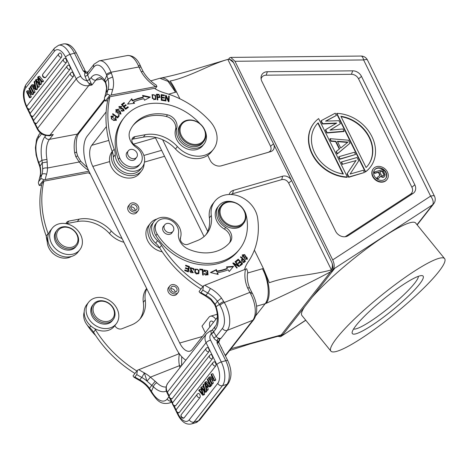 <?xml version="1.0" encoding="UTF-8"?>
<svg xmlns="http://www.w3.org/2000/svg" width="468" height="468" viewBox="0 0 468 468"><rect width="100%" height="100%" fill="white"/><g stroke="black" fill="none" stroke-linecap="round" stroke-linejoin="round"><path stroke-width="0.7" d="M277.916 336.369L280.56 336.72L305.715 320.182M444.6 258.628L415.625 223.014A73.289 11.39 140.9 0 0 384.866 235.907A73.289 11.39 140.9 0 0 311.998 297.396L304.551 306.92A73.289 11.39 140.9 0 0 301.918 315.514L330.894 351.129A73.289 11.39 140.9 0 0 377.851 326.956A73.289 11.39 140.9 0 0 438.768 271.651A73.289 11.39 140.9 0 0 444.6 258.628A73.289 11.39 140.9 0 0 397.642 282.801A73.289 11.39 140.9 0 0 336.726 338.112A73.289 11.39 140.9 0 0 330.894 351.129M228.559 59.231L229.677 57.804L230.782 57.406L234.971 61.285L332.701 259.91C334.327 263.472 334.626 266.503 333.602 269.006L331.982 271.077C333.315 268.65 333.187 265.584 331.607 261.893L233.52 62.548L229.297 59.097L227.834 59.413C222.265 60.986 215.262 63.63 206.827 67.351C196.519 72.019 180.613 79.151 170.1 80.999C172.13 83.725 174.283 87.387 176.553 91.997L175.541 92.219L167.989 81.333L159.892 78.267L158.944 78.53M335.597 231.215A8.582 7.002 38 0 0 346.332 236.527A8.582 7.002 38 0 0 348.098 235.732L413.028 193.436A8.582 7.002 38 0 0 414.835 184.807L361.495 76.407A8.582 7.002 38 0 0 352.696 70.826L267.392 71.715A8.582 7.002 38 0 0 261.021 77.653A8.582 7.002 38 0 0 261.887 81.409L335.597 231.215M417.006 224.704L432.526 204.867L333.602 269.006M255.897 315.584L265.18 303.714L266.116 303.34C287.586 293.717 309.096 283.199 330.648 271.779L331.982 271.077M280.712 336.609L282.333 334.538L279.846 335.784M419.48 284.211A45.583 7.084 -39.1 0 1 378.84 320.609A45.583 7.084 -39.1 0 1 352.123 332.426A45.583 7.084 -39.1 0 1 356.013 325.552A45.583 7.084 -39.1 0 1 391.108 293.231A45.583 7.084 -39.1 0 1 421.96 275.611A45.583 7.084 -39.1 0 1 419.48 284.211M418.357 276.325A42.009 6.529 -39.1 0 1 414.759 283.093A42.009 6.529 -39.1 0 1 381.578 313.507A42.009 6.529 -39.1 0 1 353.556 329.039M217.21 314.274L210.448 316.216A10.723 5.335 74 0 0 208.88 317.327L202.006 326.114L205.294 332.789M106.406 126.576L91.751 145.308A16.087 8.003 -106 0 0 92.81 166.427L179.706 343.021A16.087 8.003 -106 0 0 189.879 351.164A16.087 8.003 -106 0 0 192.225 349.497L217.427 317.281M144.466 162.08L164.555 156.306M169.773 285.995L168.562 287.539A5.271 4.306 38 0 0 169.211 293.372A5.271 4.306 38 0 0 175.319 295.185A5.271 4.306 38 0 0 176.869 294.039L178.08 292.494A5.271 4.306 -142 0 1 176.53 293.641A5.271 4.306 -142 0 1 170.422 291.827A5.271 4.306 -142 0 1 169.773 285.995A5.271 4.306 -142 0 1 171.329 284.848A5.271 4.306 -142 0 1 177.43 286.656A5.271 4.306 -142 0 1 178.08 292.494M129.771 204.276L128.437 205.984A5.271 4.306 38 0 0 128.794 211.472A5.271 4.306 38 0 0 134.421 213.853A5.271 4.306 38 0 0 136.744 212.484L138.078 210.775A5.271 4.306 -142 0 1 135.761 212.144A5.271 4.306 -142 0 1 130.133 209.763A5.271 4.306 -142 0 1 129.771 204.276A5.271 4.306 -142 0 1 132.093 202.913A5.271 4.306 -142 0 1 137.721 205.294A5.271 4.306 -142 0 1 138.078 210.775M210.448 316.216A10.723 5.335 74 0 1 215.842 319.311M213.449 322.364A5.364 2.668 -106 0 0 210.963 321.101A5.364 2.668 -106 0 0 210.185 321.656A5.364 2.668 -106 0 0 209.869 326.939M204.042 236.562L155.206 137.311M185.854 360.126A26.811 13.338 74 0 1 175.886 347.905L88.996 171.317A26.811 13.338 74 0 1 87.223 136.112L106.154 111.922M207.722 231.391L162.607 139.71M256.546 306.195L265.18 303.714C270.112 297.625 268.989 280.777 262.413 268.749L263.379 268.439L269.357 282.719C277.77 279.712 288.229 277.366 300.731 275.687C314.151 273.844 324.371 271.908 331.397 269.878L330.648 271.779L281.239 334.936L231.028 348.683M254.364 250.128L263.379 268.439M230.97 194.507A7.312 5.967 -142 0 1 232.549 193.764L281.73 179.63C284.673 179.104 286.983 180.244 288.674 183.052L291.617 180.619A7.149 5.838 38 0 0 282.637 176.202L233.45 190.336A8.939 7.295 38 0 0 229.156 194.495M207.716 155.329L210.161 160.29A8.939 7.295 38 0 0 221.341 165.824A8.939 7.295 38 0 0 221.382 165.812L270.568 151.673A7.149 5.838 38 0 0 273.511 143.822L270.557 146.238L227.834 59.413C230.461 59.19 232.356 60.237 233.52 62.548M179.905 98.806L176.553 91.997M168.644 94.197L175.553 92.214A26.811 12.595 79.3 0 0 161.015 78.057A26.811 12.595 79.3 0 1 161.015 78.057C172.78 75.641 185.065 72.4 197.87 68.346L227.641 59.448M270.557 146.238C271.715 149.198 270.954 151.222 268.293 152.311L220.931 165.924M331.607 261.893C332.736 264.315 332.666 266.976 331.397 269.878L288.674 183.052M202.925 286.568A107.254 87.534 -142 0 1 161.548 245.378A17.878 14.59 38 0 0 157.564 240.687A15.731 12.841 -142 0 1 153.867 236.235A15.731 12.841 -142 0 1 153.966 221.61A15.731 12.841 -142 0 1 175.149 221.926A15.731 12.841 -142 0 1 178.846 226.372A15.731 12.841 -142 0 1 180.502 237.662A5.364 4.376 38 0 0 182.309 243.015A5.364 4.376 38 0 0 187.966 244.302L197.379 240.587A32.175 26.261 38 0 0 206.856 233.596A32.175 26.261 38 0 0 211.302 215.456A25.026 20.422 -142 0 1 214.754 201.345A25.026 20.422 -142 0 1 254.329 208.921A25.026 20.422 -142 0 1 257.634 218.076A82.228 67.111 -142 0 1 248.04 262.057A35.749 29.18 38 0 0 244.53 269.55M245.133 259.36L247.502 259.05L244.682 254.615L242.295 254.902L245.133 259.36M235.457 261.401L235.024 261.688L238.2 265.549L233.239 262.87L232.777 263.18L236.814 268.094L237.247 267.807L234.076 263.946L239.037 266.62L239.499 266.315L235.457 261.401L235.135 261.817M216.391 269.586L210.436 272.499L218.152 274.453L217.509 272.68A62.028 50.626 38 0 0 228.238 269.814L229.226 271.498L233.573 266.321L226.506 266.883L227.36 268.322A60.243 49.163 -142 0 1 216.941 271.107L216.391 269.586L216.005 270.077L216.555 271.598L216.941 271.107M238.241 259.19L235.89 261.085L236.404 261.635L238.341 260.073L239.832 261.665L238.083 263.075L238.598 263.619L240.341 262.215L241.681 263.642L239.821 265.145L240.336 265.695L242.617 263.858L238.241 259.19L237.861 259.676L238.276 260.126M194.77 272.394L198.841 273.581L199.099 270.276L195.027 269.071L194.77 272.394M202.931 269.416L199.76 269.036L199.807 269.703L202.311 270.007L202.679 275.02L203.346 275.102L202.931 269.416L202.55 269.907L202.925 275.049M193.968 269.691L193.805 268.626L190.248 267.626L192.734 272.13L189.838 270.767L193.255 272.598L191.119 269.404L190.763 268.088L191.283 267.819L193.968 269.691M189.458 266.567L185.726 265.21L185.591 265.842L188.662 266.953L188.282 268.761L185.515 267.76L185.381 268.38L188.154 269.387L187.808 271.013L184.854 269.942L184.72 270.568L188.341 271.879L189.458 266.567L188.083 271.785M204.481 271.534L204.832 270.469L207.459 274.342L204.229 273.657L208.038 274.769L207.739 270.779L204.2 270.054L203.779 271.311L204.481 271.534M157.084 222.119L155.809 223.745A12.513 10.214 38 0 0 154.083 227.799A12.513 10.214 38 0 0 155.862 235.585A52.551 42.892 38 0 0 222.961 262.039A52.551 42.892 38 0 0 238.44 250.62L239.715 248.994A52.551 42.892 -142 0 1 224.231 260.407A52.551 42.892 -142 0 1 157.131 233.959A12.513 10.214 -142 0 1 157.084 222.119A12.513 10.214 -142 0 1 160.77 219.398A12.513 10.214 -142 0 1 173.318 221.85A12.513 10.214 -142 0 1 178.519 233.485A14.303 11.671 38 0 0 188.206 249.052A40.757 33.263 38 0 0 218.416 250.579A40.757 33.263 38 0 0 230.145 242.073A10.723 8.752 38 0 0 230.215 241.979A10.723 8.752 38 0 0 225.67 227.471A16.087 13.127 -142 0 1 218.854 205.698A16.087 13.127 -142 0 1 223.593 202.205A16.087 13.127 -142 0 1 235.176 202.662M218.854 205.698L217.579 207.33A16.087 13.127 38 0 0 219.012 224.488A16.087 13.127 38 0 0 224.4 229.098A10.723 8.752 -142 0 1 229.402 242.956M240.827 256.727L240.447 257.102L242.342 258.892L241.406 259.834L243.922 262.577L245.501 261.132L240.827 256.727L240.499 257.148M215.502 306.663L214.549 304.475L215.151 304.288L211.162 299.111A24.845 20.276 -142 0 0 205.85 295.402A3.756 0.427 118.8 0 1 205.317 295.87L199.994 292.787L199.087 291.47L203.498 285.831L202.831 290.113L200.924 292.558A111.01 90.599 38 0 0 205.85 295.402L207.763 292.962A3.756 0.427 -61.2 0 0 210.372 288.434A107.254 87.534 -142 0 1 204.849 285.223L203.498 285.831M249.637 288.001C247.385 282.45 246.771 277.132 247.783 272.054L246.63 268.767L204.849 285.223M199.994 292.787L200.924 292.558M245.536 269.153A35.749 29.18 38 0 0 247.531 287.791L249.625 287.972L251.778 292.254L249.848 292.389L250.62 293.793A3.756 0.702 151.8 0 1 252.451 293.477M211.162 299.111L210.77 299.684L205.317 295.87M215.321 329.624A3.756 3.065 -142 0 1 215.344 326.137L212.437 329.858L210.928 331.005L212.495 329.958L213.601 331.83L211.308 333.76A2.147 0.538 -30.6 0 0 213.777 332.11L213.601 331.83L215.321 329.624A25.026 13.04 -111.5 0 0 216.087 306.675L215.151 304.288L217.386 301.316L219.404 304.411A3.756 0.936 149.4 0 1 223.722 301.521L224.289 302.48L249.848 292.389L247.531 287.791M223.722 301.521L221.475 298.081L217.386 301.316A24.845 20.276 38 0 0 207.763 292.962A111.01 90.599 -142 0 1 202.831 290.113M218.603 338.803L218.006 338.838L216.971 340.54L218.597 341.447L219.714 339.318L218.603 338.803L221.077 338.247L219.714 339.318L219.51 340.722L218.72 341.734M218.597 341.447L217.094 343.067L218.93 342.716L227.793 360.723A3.756 1.106 -26.2 0 0 225.757 360.676L221.288 361.957L210.53 340.09A6.792 5.546 -142 0 1 211.308 333.76L213.782 337.943A5.897 4.815 38 0 0 217.012 340.792L216.971 340.54M227.793 360.723C231.841 369.621 232.017 377.202 228.326 383.467A3.756 3.065 -142 0 1 227.226 384.281A3.756 3.065 -142 0 1 226.951 384.374A18.053 8.98 -106 0 0 225.757 360.676L217.094 343.067L217.012 340.792L218.492 341.652M211.735 330.379L210.126 331.016A3.756 1.954 68.5 0 1 210.928 331.005L211.22 333.561M213.777 332.11L216.251 336.293L222.423 328.401A17.878 9.313 68.5 0 0 219.972 305.37L219.404 304.411L216.087 306.675A3.756 0.369 161.9 0 1 215.496 306.663C218.837 315.742 217.053 325.114 215.344 326.137M155.195 381.233L151.761 385.369L147.005 381.122L150.415 377.149L156.885 382.789A3.756 2.083 134.4 0 0 153.422 386.784A25.026 13.04 -111.5 0 0 166.403 391.026M133.93 377.237L134.86 377.009A111.01 90.599 38 0 0 139.786 379.852A24.845 20.276 -142 0 1 149.391 388.177L151.433 391.301L153.422 386.784L151.761 385.369L149.117 388.879C146.466 385.351 143.173 382.496 139.253 380.326L133.93 377.237L133.023 375.921L137.434 370.282L138.785 369.673A107.254 87.534 -142 0 0 144.308 372.885L147.005 381.122A24.845 20.276 38 0 0 141.699 377.413A3.756 0.427 -61.2 0 0 144.308 372.885A28.601 23.341 38 0 1 150.415 377.149L179.449 365.689L179.887 367.754M171.183 401.17A3.756 3.065 38 0 1 167.181 399.023A17.878 9.313 68.5 0 1 152.001 392.26L151.433 391.301A3.756 0.936 149.4 0 0 151.182 392.032L149.117 388.873M179.425 353.837A35.749 29.18 38 0 0 179.449 365.689A3.756 1.574 -11.4 0 1 181.233 366.029M138.785 369.673L179.302 353.673M137.434 370.282L136.767 374.564L134.86 377.009M178.788 352.93A35.749 29.18 38 0 0 178.466 354.001M136.861 371.019A107.254 87.534 -142 0 1 95.484 329.829A17.878 14.59 38 0 0 94.671 328.618M114.818 325.623A5.364 4.376 38 0 0 121.902 328.752L131.315 325.038A32.175 26.261 38 0 0 140.792 318.047A32.175 26.261 38 0 0 145.238 299.906A25.026 20.422 -142 0 1 146.812 288.809M84.181 312.016A15.731 12.841 38 0 0 85.896 323.125A15.731 12.841 38 0 0 89.593 327.577A17.878 14.59 -142 0 1 93.571 332.268A107.254 87.534 38 0 0 134.954 373.458M146.624 288.434A25.026 20.422 38 0 0 143.325 302.346A32.175 26.261 -142 0 1 139.797 319.235M87.194 325.026A52.551 42.892 38 0 0 95.612 335.445M88.657 302.193L86.75 304.639A17.521 14.297 38 0 0 86.638 320.919A17.521 14.297 38 0 0 114.344 326.225L116.257 323.78A17.521 14.297 -142 0 1 88.551 318.48A17.521 14.297 -142 0 1 88.657 302.193A17.521 14.297 -142 0 1 116.362 307.499A17.521 14.297 -142 0 1 116.257 323.78M93.495 304.141L92.6 305.276A12.513 10.214 38 0 0 92.693 317.193A12.513 10.214 38 0 0 104.352 324.125A12.513 10.214 38 0 0 112.314 320.697L113.203 319.562A12.513 10.214 -142 0 1 105.242 322.984A12.513 10.214 -142 0 1 93.582 316.052A12.513 10.214 -142 0 1 93.495 304.141A12.513 10.214 -142 0 1 101.457 300.713A12.513 10.214 -142 0 1 113.11 307.651A12.513 10.214 -142 0 1 113.203 319.562M102.001 301.181A11.443 9.337 -142 0 1 114.28 311.7A11.443 9.337 -142 0 1 105.464 321.545A11.443 9.337 -142 0 1 93.179 311.021A11.443 9.337 -142 0 1 102.001 301.181M211.782 379.642L213.396 382.929L212.934 383.526L211.589 383.912L212.057 383.315L209.687 378.495L213.987 380.847L215.327 380.461L215.83 379.823L214.484 380.209L213.987 380.847M214.484 380.209L211.472 374.078L212.811 373.692L215.83 379.823M211.589 383.912L208.576 377.781L209.073 377.138L210.413 376.758L212.618 377.957M208.476 386.199L207.687 387.2L208.201 389.575L207.681 390.236L206.341 390.622L204.738 382.684L205.259 382.017L206.599 381.631L209.711 384.526M210.74 385.48L211.121 385.837L210.571 386.545L209.225 386.931L207.886 385.62L206.347 387.586L207.687 387.2M211.717 383.877L212.08 384.614L211.594 385.234L210.249 385.62L210.74 385L207.722 378.869L208.939 378.518M213.882 361.887A2.317 1.152 74 0 1 214.022 361.805A2.317 1.152 74 0 1 214.139 361.776A2.317 1.152 74 0 1 214.391 361.787A2.317 1.152 74 0 1 214.59 361.858A2.317 1.152 74 0 1 214.882 362.062A2.317 1.152 74 0 1 215.023 362.197A2.317 1.152 74 0 1 215.303 362.56A2.317 1.152 74 0 1 215.532 362.946A2.317 1.152 74 0 1 215.689 366.005L179.25 412.583A2.317 1.152 74 0 1 178.864 412.834A2.322 2.322 0 0 1 176.594 409.126A2.322 1.895 38 0 0 176.758 411.547A2.322 1.895 38 0 0 179.25 412.583M172.201 398.625A2.317 1.152 74 0 1 171.814 398.876A2.322 2.322 0 0 1 169.545 395.162A2.322 1.895 38 0 0 169.521 397.309A2.322 1.895 38 0 0 172.201 398.625L208.863 351.76A2.322 1.895 -142 0 1 206.189 350.456A2.322 1.895 -142 0 1 206.201 348.297L169.545 395.162M206.201 348.297A2.322 2.322 0 0 1 207.195 347.56A2.317 1.152 74 0 1 208.196 347.958A2.317 1.152 74 0 1 208.71 348.719A2.317 1.152 74 0 1 208.863 351.76M212.332 358.81A2.322 1.895 -142 0 1 209.658 357.511A2.322 1.895 -142 0 1 209.67 355.352A2.322 2.322 0 0 1 210.664 354.615A2.317 1.152 74 0 1 211.665 355.007A2.317 1.152 74 0 1 212.179 355.768A2.317 1.152 74 0 1 212.332 358.81L175.67 405.674A2.317 1.152 74 0 1 175.284 405.926A2.322 2.322 0 0 1 173.014 402.211A2.322 1.895 38 0 0 172.99 404.364A2.322 1.895 38 0 0 175.67 405.674M199.924 397.648A2.322 1.895 -142 0 1 197.25 396.349A2.322 1.895 -142 0 1 197.262 394.185A2.322 2.322 0 0 1 198.256 393.448A2.317 1.152 74 0 1 199.257 393.845A2.317 1.152 74 0 1 199.772 394.606A2.317 1.152 74 0 1 199.924 397.648L184.088 417.889A2.317 1.152 74 0 1 183.702 418.14A2.322 2.322 0 0 1 181.432 414.426A2.322 1.895 38 0 0 181.409 416.573A2.322 1.895 38 0 0 184.088 417.889M201.609 390.663L200.579 389.323L199.239 389.709L198.742 390.347L202.732 395.232L204.071 394.846L204.639 394.126L203.75 390.827M206.599 390.546L206.815 391.342L206.347 391.944L205.007 392.33L205.475 391.728L203.463 384.31L202.977 384.936L204.814 391.178L203.457 389.376L204.206 389.16M203.463 384.31L204.809 383.924L205.516 386.545M203.826 387.832L202.743 386.556L201.404 386.942L200.819 387.691L202.55 394.074L201.772 393.015L202.199 392.892M213.396 382.929L212.057 383.315M209.073 377.138L213.373 379.49L211.004 374.675L211.472 374.078M208.201 389.575L206.856 389.961L206.341 390.622M206.347 387.586L206.856 389.961M211.121 385.837L209.781 386.223L209.225 386.931M205.259 382.017L209.781 386.223M205.68 384.433L206.166 386.749L207.406 385.152L205.306 383.011L205.68 384.433L206.458 384.21M207.213 384.959L207.283 385.31M212.08 384.614L210.74 385M210.249 385.62L207.236 379.49L207.722 378.869M204.639 394.126L203.299 394.512L201.614 388.259L205.007 392.33M202.732 395.232L203.299 394.512M199.239 389.709L201.772 393.015M201.404 386.942L203.457 389.376M206.815 391.342L205.475 391.728M214.754 201.345L212.846 203.785A25.026 20.422 38 0 0 209.389 217.895A32.175 26.261 -142 0 1 205.856 234.784M153.966 221.61L152.059 224.055A15.731 12.841 38 0 0 150.298 227.384A15.731 12.841 38 0 0 151.96 238.674A15.731 12.841 38 0 0 155.657 243.126A17.878 14.59 -142 0 1 159.635 247.818A107.254 87.534 38 0 0 201.018 289.008M180.56 237.487A17.521 14.297 -142 0 1 180.356 239.505M159.723 247.958A17.521 14.297 -142 0 1 150.286 239.569A17.521 14.297 -142 0 1 150.392 223.277A17.521 14.297 -142 0 1 156.938 219.012M150.392 223.277L148.485 225.716A17.521 14.297 38 0 0 148.379 242.009A17.521 14.297 38 0 0 162.215 251.802M247.005 257.394L247.279 259.272M242.131 255.171L244.039 255.001M242.863 255.358L247.046 257.499L246.923 258.599L242.775 256.511L242.863 255.358L242.442 257.119M245.32 259.436L246.923 258.599M238.148 265.619L238.914 266.555M233.748 264.361L234.076 263.946M232.888 263.32L233.239 262.87M237.861 265.988L238.2 265.549M232.976 263.425L234.035 263.999M210.846 272.604L216.005 270.077M216.555 271.598A60.243 49.163 38 0 0 226.974 268.813L227.36 268.322M226.764 267.322L233.158 266.813M217.509 272.68L217.129 273.172L217.538 274.301M235.983 261.191L237.861 259.676M239.78 261.729L240.283 262.261M241.634 263.706L242.137 264.244M239.914 265.245L241.681 263.642M238.183 263.174L239.832 261.665M198.192 269.878L198.719 270.767L198.631 273.803M194.852 269.334L197.32 269.176M197.748 273.78L198.134 273.289C195.636 273.634 194.828 272.335 195.706 269.404C198.256 269.088 199.064 270.381 198.134 273.289L197.748 273.78L196.168 273.967M195.326 269.89L195.372 273.365M195.209 270.024L195.706 269.404M199.795 269.574L202.55 269.907M190.084 267.895L193.419 269.118L193.588 270.182M190.763 268.088L190.382 268.574L190.739 269.89L193.032 272.809M189.873 271.341L190.488 270.896M190.107 271.381L190.365 272.265M190.845 272.639L192.348 272.622L192.734 272.13M185.603 265.795L189.078 267.053M184.731 270.527L187.428 271.504L187.808 271.013M185.392 268.339L187.902 269.252L188.282 268.761M204.393 271.025L204.183 271.44M204.03 270.323L206.564 270.416M207.055 270.855L207.821 274.991M204.399 274.014L204.861 273.511M204.481 273.996L204.873 274.675M205.458 275.125L207.078 274.833L207.459 274.342M243.22 208.956A16.087 13.127 -142 0 1 246.174 215.175A52.551 42.892 -142 0 1 239.715 248.994M163.964 225.804A5.364 4.376 38 0 0 163.408 226.372A5.364 4.376 38 0 0 163.373 231.356A5.364 4.376 38 0 0 170.276 234.146A5.364 4.376 38 0 0 171.855 232.982A5.364 4.376 38 0 0 172.271 232.298M221.218 205.581L220.264 206.803A14.303 11.671 38 0 0 222.019 222.628A14.303 11.671 38 0 0 238.575 227.53A14.303 11.671 38 0 0 242.787 224.424L243.746 223.207A14.303 11.671 -142 0 1 239.534 226.313A14.303 11.671 -142 0 1 221.13 218.878A14.303 11.671 -142 0 1 221.218 205.581A14.303 11.671 -142 0 1 225.43 202.474A14.303 11.671 -142 0 1 243.834 209.91A14.303 11.671 -142 0 1 243.746 223.207M171.774 224.839A5.271 4.306 -142 0 1 173.055 231.297A5.271 4.306 -142 0 1 166.029 231.262A5.271 4.306 -142 0 1 164.748 224.804A5.271 4.306 -142 0 1 171.774 224.839M226.038 202.743A13.584 11.086 -142 0 1 243.518 209.81A13.584 11.086 -142 0 1 239.435 225.389A13.584 11.086 -142 0 1 221.949 218.328A13.584 11.086 -142 0 1 226.038 202.743M242.295 258.956L242.833 259.471M244.512 261.05L245.056 261.565M241.254 260.062L242.342 258.892M242.02 260.284L242.898 259.412L244.565 260.986L243.424 262.01L242.02 260.284L241.511 261.518M242.658 262.513L244.565 260.986M243.424 262.01L243.044 262.495M181.215 123.868L180.198 125.167A14.303 11.671 38 0 0 181.169 140.037A14.303 11.671 38 0 0 196.431 146.496A14.303 11.671 38 0 0 202.726 142.793L203.744 141.488A14.303 11.671 -142 0 1 197.449 145.191A14.303 11.671 -142 0 1 180.075 135.024A14.303 11.671 -142 0 1 181.215 123.868A14.303 11.671 -142 0 1 187.504 120.159A14.303 11.671 -142 0 1 204.885 130.332A14.303 11.671 -142 0 1 203.744 141.488M188.007 120.463A13.584 11.086 -142 0 1 204.516 130.122A13.584 11.086 -142 0 1 197.455 144.243A13.584 11.086 -142 0 1 180.952 134.579A13.584 11.086 -142 0 1 188.007 120.463M109.927 96.736L108.014 99.175A107.254 87.534 38 0 0 112.273 151.568A17.878 14.59 -142 0 1 113.326 157.102A15.731 12.841 38 0 0 114.385 162.308A15.731 12.841 38 0 0 126.652 173.154A15.731 12.841 38 0 0 140.418 169.422L142.325 166.982A15.731 12.841 -142 0 1 128.565 170.715A15.731 12.841 -142 0 1 116.292 159.869A15.731 12.841 -142 0 1 115.239 154.662A17.878 14.59 38 0 0 114.186 149.128A107.254 87.534 -142 0 1 109.927 96.736L154.381 88.329A35.749 29.18 38 0 0 164.865 93.021A82.228 67.111 -142 0 1 209.997 121.27A25.026 20.422 -142 0 1 215.409 129.817A25.026 20.422 -142 0 1 213.414 149.345A25.026 20.422 -142 0 1 177.407 146.578A32.175 26.261 38 0 0 145.267 134.685L134.989 136.627A5.364 4.376 38 0 0 132.625 138.019A5.364 4.376 38 0 0 135.094 145.378A15.731 12.841 -142 0 1 143.582 154.709A15.731 12.841 -142 0 1 142.325 166.982M131.947 139.452A5.364 4.376 -142 0 1 133.076 139.066L143.36 137.124A32.175 26.261 -142 0 1 175.5 149.017A25.026 20.422 38 0 0 211.507 151.784L213.414 149.345M155.107 88.768L156.92 86.451L155.721 86.621L111.261 95.027L109.793 95.402L105.388 101.035L107.681 100.696M109.793 95.402C108.272 94.22 107.231 93.98 106.669 94.682L104.756 97.122C104.2 97.818 104.411 99.117 105.388 101.035M141.043 67.222L140.511 65.988A3.756 1.492 -24 0 0 138.317 65.567L138.926 66.971L141.043 67.222L143.103 71.493L141.155 71.598A35.749 29.18 38 0 0 155.721 86.621M156.92 86.451L156.23 85.053C150.655 81.514 146.279 76.992 143.097 71.487M111.261 95.027A107.254 87.534 -142 0 1 112.648 89.833A3.756 2.071 -163.1 0 0 107.921 90.061L106.014 92.5A3.756 2.071 -163.1 0 0 105.809 92.886A3.756 2.071 -163.1 0 0 105.809 92.892L104.756 97.122A111.01 90.599 38 0 1 106.014 92.5A24.845 20.276 -142 0 0 106.809 87.036L105.809 92.886M141.155 71.598L138.926 66.971L111.004 72.253L111.402 73.26A3.756 1.264 -21.7 0 0 106.809 75.582L107.968 78.957L105.651 81.754L106.809 87.036L106.564 87.686L105.628 83.123M106.412 74.576A17.878 8.401 79.3 0 0 93.834 67.07A3.756 3.065 -142 0 1 94.132 64.139L99.286 60.846A21.627 10.161 79.3 0 1 111.004 72.253A3.756 1.264 158.3 0 0 106.412 74.576L106.809 75.582L104.627 80.157L105.651 81.754L105.622 83.111L104.873 81.789A3.756 2.381 -36.6 0 1 104.627 80.157A25.026 11.758 -100.7 0 0 91.242 77.46L89.517 79.659L90.95 82.941L89.283 83.784L91.985 85.006L90.95 82.941M106.669 94.682A111.01 90.599 -142 0 1 107.921 90.061A24.845 20.276 38 0 0 107.968 78.957L112.677 76.98L111.402 73.26M89.4 79.349A2.147 0.72 -21.7 0 1 86.779 80.677L89.517 79.659L87.656 74.962A2.147 0.72 -21.7 0 1 85.036 76.29L86.779 80.677A6.792 5.546 -142 0 1 80.736 76.313L69.972 54.44L74.441 53.159L83.105 70.767L85.977 71.932L87.738 72.043L88.405 71.622M76.477 53.212C72.786 46.086 68.305 43.027 63.028 44.021A18.053 8.98 -106 0 1 67.181 44.624A18.053 8.98 -106 0 1 74.441 53.159A3.756 1.106 153.8 0 1 76.477 53.212L85.334 71.218L83.105 70.767L85.188 72.721L85.977 71.932L85.656 71.698L85.006 72.517A5.897 4.815 38 0 0 85.036 76.29M88.119 71.826L87.504 72.376C86.685 73.441 85.913 73.558 85.188 72.721M47.958 135.656L49.579 135.825L48.883 135.427M49.579 135.825L53.288 134.474L49.421 135.492C44.121 136.059 40.09 133.942 37.335 129.145A3.756 1.106 -26.2 0 1 37.569 128.39L76.266 78.922A3.756 1.106 -26.2 0 1 80.736 76.313M87.504 72.376L88.177 71.99M38.604 163.244L39.757 166.596L42.249 162.841L41.962 160.267L38.838 162.478L38.44 161.472A3.756 1.264 158.3 0 0 38.206 162.238L38.604 163.244A3.756 1.264 -21.7 0 1 38.838 162.478L39.985 165.818A24.845 20.276 -142 0 1 39.95 176.951A3.756 2.071 -163.1 0 0 39.745 177.343L38.692 181.572C38.142 182.268 38.347 183.573 39.324 185.486L41.623 185.147M102.153 78.928L95.8 80.127L91.985 85.006L88.727 85.626L50.029 135.088L53.288 134.474L49.468 139.359A3.756 3.065 38 0 1 44.905 136.685A25.026 11.758 -100.7 0 0 41.962 160.267L46.964 159.401L47.496 167.994C45.273 167.696 43.659 168.047 42.652 169.047L42.249 162.841L47.303 161.969M76.114 152.112C76.998 152.135 76.512 152.34 74.646 152.726L75.775 156.587L79.221 161.998L47.496 167.994A28.601 23.341 38 0 1 46.584 174.283A3.756 2.071 16.9 0 0 41.857 174.511A24.845 20.276 38 0 0 42.652 169.047M40.605 179.133A111.01 90.599 -142 0 1 41.857 174.511L39.95 176.951A111.01 90.599 38 0 0 38.692 181.572L40.605 179.133C41.166 178.431 42.208 178.671 43.729 179.852L88.943 171.206M80.765 161.296A3.756 0.556 140.2 0 0 79.221 161.998A35.749 29.18 38 0 0 88.534 170.346M43.729 179.852L39.324 185.486M89.043 173.219L89.587 172.522M48.38 234.316A17.878 14.59 38 0 0 48.122 233.579L46.209 236.018A107.254 87.534 38 0 1 41.95 183.626L43.863 181.186L88.323 172.78A35.749 29.18 38 0 0 90.283 173.932M47.274 241.962A52.551 42.892 38 0 1 46.215 236.03A17.878 14.59 -142 0 1 47.262 241.552A15.731 12.841 38 0 0 48.321 246.759A15.731 12.841 38 0 0 71.382 256.476M66.286 223.722A5.364 4.376 -142 0 1 67.012 223.517L77.296 221.575A32.175 26.261 -142 0 1 109.436 233.468A25.026 20.422 38 0 0 123.909 242.266M48.122 233.579A107.254 87.534 -142 0 1 43.863 181.186M122.095 238.581A25.026 20.422 -142 0 1 111.343 231.028A32.175 26.261 38 0 0 79.203 219.135L68.925 221.077A5.364 4.376 38 0 0 66.561 222.47A5.364 4.376 38 0 0 65.947 223.657M51.047 251.357A12.513 10.214 38 0 0 54.592 254.697M52.24 228.179L50.328 230.619A17.521 14.297 38 0 0 48.929 244.284A17.521 14.297 38 0 0 62.595 256.365A17.521 14.297 38 0 0 77.928 252.211L79.835 249.766A17.521 14.297 -142 0 1 64.508 253.925A17.521 14.297 -142 0 1 50.842 241.845A17.521 14.297 -142 0 1 52.24 228.179A17.521 14.297 -142 0 1 67.567 224.026A17.521 14.297 -142 0 1 81.233 236.106A17.521 14.297 -142 0 1 79.835 249.766M57.073 230.127L56.183 231.262A12.513 10.214 38 0 0 55.75 242.26A12.513 10.214 38 0 0 65.9 249.877A12.513 10.214 38 0 0 75.892 246.683L76.781 245.542A12.513 10.214 -142 0 1 66.789 248.736A12.513 10.214 -142 0 1 56.64 241.119A12.513 10.214 -142 0 1 57.073 230.127A12.513 10.214 -142 0 1 67.064 226.933A12.513 10.214 -142 0 1 77.214 234.55A12.513 10.214 -142 0 1 76.781 245.542M67.439 227.378A11.443 9.337 -142 0 1 77.998 239.446A11.443 9.337 -142 0 1 67.181 247.315A11.443 9.337 -142 0 1 56.622 235.246A11.443 9.337 -142 0 1 67.439 227.378M75.775 156.587L77.115 156.125M87.341 167.556L80.765 161.302L77.618 155.914L76.571 152.182C75.629 142.617 76.448 136.258 79.028 133.105L104.896 100.041M138.317 65.567A21.627 10.161 -100.7 0 0 127.191 55.569C132.813 55.142 137.253 58.617 140.511 65.988A3.756 1.492 -24 0 1 140.529 66.023M26.805 106.505A14.303 7.114 74 0 1 25.869 87.744L54.382 51.299A14.303 7.114 74 0 1 65.508 57.049L76.266 78.922A10.548 8.605 -142 0 0 88.727 85.626A3.756 1.767 79.3 0 0 89.283 83.784L86.89 80.876M29.671 93.512L31.286 96.8L29.946 97.18L29.478 97.777L26.465 91.646L26.963 91.008L28.302 90.622L30.508 91.827M31.286 96.8L30.824 97.391L29.478 97.777M33.351 92.951L33.719 93.694L33.216 94.331L31.877 94.717L27.577 92.366L29.946 97.18M36.773 84.924L37.557 88.785L36.211 89.172L35.691 89.844L31.169 85.632L31.725 84.924L33.064 84.538L33.819 85.27M37.557 88.785L37.03 89.458L35.691 89.844M32.579 86.943L35.053 91.98L34.568 92.606L33.228 92.986L30.209 86.855L31.549 85.989M66.333 62.472A2.322 1.895 -142 0 1 63.841 61.437A2.322 1.895 -142 0 1 63.677 59.015A2.322 2.322 0 0 1 64.672 58.278A2.317 1.152 74 0 1 66.181 59.43A2.317 1.152 74 0 1 66.526 60.419A2.317 1.152 74 0 1 66.333 62.472L29.899 109.056A2.317 1.152 74 0 1 29.753 109.196A2.317 1.152 74 0 1 29.507 109.307A2.317 1.152 74 0 1 29.496 109.307M73.382 76.436A2.322 1.895 -142 0 1 70.545 74.798A2.322 1.895 -142 0 1 70.727 72.973A2.322 2.322 0 0 1 71.721 72.236A2.317 1.152 74 0 1 73.23 73.394A2.317 1.152 74 0 1 73.581 74.377A2.317 1.152 74 0 1 73.382 76.436L36.726 123.3A2.317 1.152 74 0 1 36.34 123.552A2.322 2.322 0 0 1 34.065 119.837A2.322 1.895 38 0 0 33.883 121.651A2.322 1.895 38 0 0 36.726 123.3M33.257 116.245A2.317 1.152 74 0 1 32.871 116.497A2.322 2.322 0 0 1 30.595 112.788A2.322 1.895 38 0 0 30.414 114.596A2.322 1.895 38 0 0 33.257 116.245L69.913 69.387A2.322 1.895 -142 0 1 67.076 67.743A2.322 1.895 -142 0 1 67.257 65.924L30.595 112.788M67.257 65.924A2.322 2.322 0 0 1 68.252 65.187A2.317 1.152 74 0 1 69.761 66.345A2.317 1.152 74 0 1 70.112 67.328A2.317 1.152 74 0 1 69.913 69.387M45.665 77.413A2.317 1.152 74 0 1 45.279 77.665A2.322 2.322 0 0 1 43.003 73.95A2.322 1.895 38 0 0 42.822 75.763A2.322 1.895 38 0 0 45.665 77.413L61.495 57.172A2.322 1.895 -142 0 1 58.658 55.534A2.322 1.895 -142 0 1 58.839 53.709L43.003 73.95M58.839 53.709A2.322 2.322 0 0 1 59.828 52.972A2.317 1.152 74 0 1 61.343 54.13A2.317 1.152 74 0 1 61.688 55.113A2.317 1.152 74 0 1 61.495 57.172M38.54 80.648L37.282 79.145L35.942 79.525L35.474 80.127L37.481 87.545L37.972 86.925L36.135 80.677L39.546 84.913L40.131 84.164L38.399 77.782L41.71 82.146L42.208 81.508L38.218 76.623L37.651 77.343L39.335 83.596L35.942 79.525M38.464 83.637L39.312 86.539L38.826 87.159L37.481 87.545M40.681 80.806L41.471 83.778L40.886 84.527L39.546 84.913M38.218 76.623L39.558 76.237L43.553 81.122L43.05 81.76L41.71 82.146M26.963 91.008L31.262 93.36L28.893 88.54L30.572 87.598M33.719 93.694L32.374 94.08L31.877 94.717M32.374 94.08L29.361 87.943M31.725 84.924L33.064 86.235L34.603 84.269L34.094 81.894L34.609 81.233L35.691 80.923M34.609 81.233L36.211 89.172M33.538 86.703L35.644 88.85L34.784 85.106L33.538 86.703L35.077 86.51M35.053 91.98L33.714 92.366L33.228 92.986M33.714 92.366L30.695 86.235M39.312 86.539L37.972 86.925M41.471 83.778L40.131 84.164M43.553 81.122L42.208 81.508M155.587 95.466L152.153 94.606L152.398 98.491L155.838 99.374L155.587 95.466L155.201 95.958L155.628 99.596M157.271 99.906L157.874 99.953L157.605 97.636L160.033 97.367L159.026 94.448L156.599 94.197L157.271 99.906M127.577 104.101L134.562 103.293L133.667 101.878A60.243 49.163 -142 0 1 143.904 98.719L144.507 100.234L150.304 97.098L142.576 95.396L143.278 97.157A62.028 50.626 38 0 0 132.737 100.404L131.689 98.748L127.577 104.101M125.652 109.301L128.361 107.312L127.863 106.745L125.635 108.383L124.195 106.757L126.202 105.277L125.711 104.715L123.704 106.195L122.411 104.727L124.552 103.153L124.055 102.586L121.428 104.516L125.652 109.301M161.32 100.263L164.754 100.784L164.724 100.111L161.905 99.684L161.829 97.759L164.373 98.145L164.344 97.484L161.805 97.098L161.735 95.361L164.449 95.776L164.426 95.109L161.103 94.606L161.32 100.263M165.356 100.895L165.935 101.024L166.134 96.648L168.351 101.568L168.971 101.702L169.223 96.133L168.638 96.004L168.445 100.38L166.228 95.466L165.602 95.326L165.356 100.895M118.369 109.278L115.824 109.711L118.474 114.28L121.031 113.864L118.369 109.278L117.983 109.764L118.346 109.927M117.673 117.977L119.299 115.719L118.691 115.268L117.409 117.047L112.846 113.665L112.501 114.145L117.673 117.977M123.809 109.845C123.259 110.828 122.464 110.945 121.434 110.191L121.072 110.618L122.072 111.261L124.201 110.67L119.556 107.014L121.423 106.956L121.803 106.528L118.995 106.523L122.481 108.553L123.809 109.845L123.248 110.664L121.733 111.103M132.842 125.746A40.757 33.263 -142 0 1 150.117 115.988A40.757 33.263 -142 0 1 166.269 116.479A10.723 8.752 -142 0 1 175.5 129.718A16.087 13.127 38 0 0 180.303 144.507A16.087 13.127 38 0 0 195.718 149.766A16.087 13.127 38 0 0 202.796 145.601L204.071 143.974A16.087 13.127 -142 0 1 196.993 148.14A16.087 13.127 -142 0 1 181.578 142.88A16.087 13.127 -142 0 1 176.769 128.092A10.723 8.752 38 0 0 167.544 114.853A40.757 33.263 38 0 0 151.392 114.362A40.757 33.263 38 0 0 133.462 124.921A40.757 33.263 38 0 0 129.987 130.73A14.303 11.671 38 0 0 136.118 147.309A12.513 10.214 -142 0 1 140.418 163.607A12.513 10.214 -142 0 1 134.913 166.848A12.513 10.214 -142 0 1 119.621 157.728A52.551 42.892 -142 0 1 124.166 117.649A52.551 42.892 -142 0 1 147.291 104.036A52.551 42.892 -142 0 1 200.169 123.891M124.166 117.649L122.897 119.281A52.551 42.892 38 0 0 118.351 159.354A12.513 10.214 38 0 0 133.637 168.474A12.513 10.214 38 0 0 139.142 165.233L140.418 163.607M115.186 117.661L115.976 118.726L115.824 119.79L111.641 116.707L113.291 116.52L113.42 115.912L111.074 116.245L112.168 119.673L116.374 120.264L115.66 117.263L115.186 117.661M151.983 94.869L153.978 94.752M152.346 95.495L152.34 98.385M153.639 99.713L154.943 99.386L155.446 98.707C153.369 99.538 152.404 98.374 152.556 95.226L152.258 95.601M152.176 95.712L152.556 95.226C154.586 94.378 155.551 95.536 155.446 98.707M156.218 94.688L158.646 94.934L159.026 94.448M158.646 94.934L159.149 95.174M159.383 95.384L159.81 97.566M157.605 97.636L157.225 98.122L157.435 99.918M156.903 95.408L157.143 97.449L159.138 97.321L159.524 96.829L157.523 96.964L157.283 94.922L156.903 95.408M157.143 97.449L157.523 96.964M157.283 94.922L159.026 95.109L159.524 96.829M131.315 99.239L132.356 100.895L132.737 100.404M143.278 97.157L142.898 97.648A62.028 50.626 -142 0 0 132.356 100.895M142.828 96.022L149.549 97.508M133.667 101.878L133.286 102.363L133.918 103.369M121.54 104.645L124.055 102.586M123.669 103.077L124.061 103.516M122.037 105.201L122.411 104.727M123.33 106.669L123.704 106.195M123.336 106.675L125.711 104.715M125.33 105.206L125.711 105.639M123.827 107.231L124.195 106.757M125.26 108.863L125.635 108.383M125.266 108.863L127.863 106.745M127.477 107.236L127.869 107.675M161.121 95.156L164.046 95.595L164.426 95.109M161.805 97.098L161.419 97.584L161.355 95.852L161.735 95.361M161.419 97.584L163.964 97.97L164.344 97.484M161.905 99.684L161.524 100.175L161.448 98.251L161.829 97.759M161.524 100.175L164.344 100.602L164.724 100.111M165.578 95.893L166.228 95.466M165.847 95.952L168.065 100.866L168.445 100.38M168.615 96.572L169.223 96.133M168.843 96.624L168.62 101.626M165.578 100.942L165.748 97.133L166.134 96.648M115.66 109.974L117.983 109.764M120.177 111.396L120.814 114.093M116.409 110.156L120.621 112.215L120.457 113.414L116.216 111.302L116.409 110.156L115.836 111.793L116.298 112.653M118.357 114.233L120.077 113.899L120.457 113.414M119.299 115.719L117.655 117.959M117.047 117.509L117.409 117.047M118.328 115.772L118.919 116.21M121.089 110.635L121.434 110.191M118.831 106.774L120.814 106.581M119.556 107.014L119.047 108.336M119.703 108.933L123.107 108.564M123.78 109.214L123.991 110.904M204.931 130.449A16.087 13.127 -142 0 1 204.071 143.974M127.548 151.784A5.364 4.376 38 0 0 126.986 152.357A5.364 4.376 38 0 0 126.559 156.54A5.364 4.376 38 0 0 133.076 160.354A5.364 4.376 38 0 0 135.433 158.968A5.364 4.376 38 0 0 135.855 158.283M136.007 151.468A5.271 4.306 -142 0 1 136.638 157.283A5.271 4.306 -142 0 1 128.957 156.604A5.271 4.306 -142 0 1 128.331 150.784A5.271 4.306 -142 0 1 136.007 151.468M115.286 117.749L115.66 117.263M115.532 118L116.169 120.492M110.91 116.514L113.028 116.433M113.42 115.912L113.04 116.397M111.641 116.707L111.261 117.199L111.384 118.925M113.513 120.481L115.438 120.276L115.824 119.79M144.138 163.472A17.521 14.297 -142 0 1 141.57 170.849A17.521 14.297 -142 0 1 126.243 175.003A17.521 14.297 -142 0 1 112.577 162.928A17.521 14.297 -142 0 1 112.408 151.93M112.244 151.48L112.063 151.702A17.521 14.297 38 0 0 110.67 165.368A17.521 14.297 38 0 0 124.336 177.448A17.521 14.297 38 0 0 139.663 173.289L141.57 170.849M280.162 335.708L282.333 334.538M175.599 292.073A3.399 2.773 38 0 0 176.6 291.336A3.399 2.773 38 0 0 176.184 287.58A3.399 2.773 38 0 0 172.253 286.41A3.399 2.773 38 0 0 171.253 287.153A3.399 2.773 38 0 0 171.668 290.909A3.399 2.773 38 0 0 175.599 292.073M170.756 288.727A3.399 2.773 -142 0 1 175.19 292.196M135.106 210.501A3.399 2.773 38 0 0 136.603 209.623A3.399 2.773 38 0 0 136.369 206.09A3.399 2.773 38 0 0 132.742 204.557A3.399 2.773 38 0 0 131.251 205.434A3.399 2.773 38 0 0 131.479 208.968A3.399 2.773 38 0 0 135.106 210.501M130.753 207.014A3.399 2.773 -142 0 1 130.835 206.996A3.399 2.773 -142 0 1 135.188 210.483M261.097 78.922A6.956 5.674 -142 0 1 266.111 75.196L351.415 74.307A6.956 5.674 -142 0 1 358.546 78.835L411.887 187.229A6.956 5.674 -142 0 1 410.424 194.226L345.495 236.521A6.956 5.674 -142 0 1 345.086 236.761M313.829 123.306A35.749 29.18 38 0 0 313.7 123.464A35.749 29.18 38 0 0 313.917 157.423A35.749 29.18 38 0 0 347.104 177.302L347.355 176.98A35.749 29.18 -142 0 1 314.174 157.096A35.749 29.18 -142 0 1 313.958 123.142A35.749 29.18 -142 0 1 318.632 118.603L347.355 176.98M365.344 172.06L336.621 113.683L336.872 113.355L365.602 171.733L365.344 172.06A35.749 29.18 38 0 0 370.018 167.521A35.749 29.18 38 0 0 370.147 167.357M322.434 123.985L320.954 120.984L321.212 120.662L322.686 123.663L322.434 123.985L336.129 123.4M326.863 132.994L325.389 129.993L325.64 129.665L327.12 132.672L326.863 132.994L343.845 131.543L344.097 131.215L342.991 128.963L330.01 130.127L340.406 123.71L338.926 120.709L325.576 121.118L336.34 115.456L335.234 113.203L321.212 120.662M330.326 130.098L340.406 123.71M325.962 121.107L336.34 115.456M330.929 141.254L329.817 139.002L330.075 138.674L331.18 140.927L330.929 141.254L335.626 141.617L335.878 141.289L339.575 148.795L336.352 151.433L337.463 153.685L337.206 154.013L336.1 151.761L336.352 151.433M339.277 149.04L335.626 141.617M337.206 154.013L350.005 143.226L348.531 140.224L330.075 138.674M355.545 154.487L339.791 159.266L338.686 157.014L338.937 156.692L340.049 158.944L355.545 154.487L354.44 152.235L338.937 156.692M342.377 164.52L341.271 162.267L341.523 161.946L342.635 164.198L355.902 160.635L342.635 164.198M355.902 160.635L346.993 173.903L347.25 173.581L348.912 176.957L364.414 172.499L363.303 170.253L350.111 174.043L358.687 160.869L357.025 157.488L341.523 161.946M364.414 172.499L348.66 177.284L346.993 173.903M373.212 168.936A8.687 7.09 38 0 0 373.084 169.094A8.687 7.09 38 0 0 373.909 178.419A8.687 7.09 38 0 0 383.59 181.9A8.687 7.09 38 0 0 386.767 179.8A8.687 7.09 38 0 0 386.89 179.636M318.146 122.838L343.342 174.037A32.819 26.787 38 0 1 315.52 154.51A32.819 26.787 38 0 1 316.269 124.944A32.819 26.787 38 0 1 318.146 122.838L317.895 123.16L342.892 173.967M316.14 125.108A32.819 26.787 -142 0 1 317.895 123.16M336.872 113.355A35.749 29.18 -142 0 1 370.059 133.24A35.749 29.18 -142 0 1 370.276 167.199A35.749 29.18 -142 0 1 365.602 171.733M366.081 167.503A32.819 26.787 38 0 0 367.965 165.391A32.819 26.787 38 0 0 368.714 135.831A32.819 26.787 38 0 0 340.891 116.298L366.081 167.503M341.084 116.696A32.819 26.787 -142 0 1 368.509 136.252A32.819 26.787 -142 0 1 367.836 165.555M344.097 131.215L327.12 132.672M325.64 129.665L336.697 123.061L322.686 123.663M350.005 143.226L337.463 153.685M335.878 141.289L331.18 140.927M340.704 148.04L347.946 142.102L337.381 141.289L340.704 148.04M337.557 141.646L347.566 142.418M339.791 159.266L340.049 158.944M348.66 177.284L348.912 176.957M347.25 173.581L356.154 160.308M376.512 166.672A8.687 7.09 -142 0 1 386.199 170.147A8.687 7.09 -142 0 1 387.024 179.472A8.687 7.09 -142 0 1 383.848 181.572A8.687 7.09 -142 0 1 374.16 178.097A8.687 7.09 -142 0 1 373.335 168.767A8.687 7.09 -142 0 1 376.512 166.672M377.202 168.065A7.061 5.762 38 0 0 374.616 169.773A7.061 5.762 38 0 0 375.289 177.354A7.061 5.762 38 0 0 383.157 180.18A7.061 5.762 38 0 0 385.743 178.472A7.061 5.762 38 0 0 385.07 170.89A7.061 5.762 38 0 0 377.202 168.065M374.494 169.937A7.061 5.762 -142 0 1 376.945 168.392A7.061 5.762 -142 0 1 384.737 171.118A7.061 5.762 -142 0 1 385.609 178.63M379.846 175.324L378.366 172.323L374.587 173.412L374.049 172.323L374.306 171.996L374.839 173.084L378.624 172.002L380.139 175.085L377.073 177.624L377.694 178.893L377.442 179.215L376.816 177.945L377.073 177.624M377.442 179.215L380.782 176.395L382.485 177.354L384.088 176.845L383.116 177.378M383.836 177.173L384.088 176.845M384.544 176.512L385.176 174.88L382.771 169.562L374.306 171.996M382.485 177.354L382.742 177.027L381.034 176.067L377.694 178.893M383.368 177.056L382.742 177.027M381.496 177.015L381.753 176.688M380.782 176.395L381.034 176.067M378.366 172.323L378.624 172.002M374.587 173.412L374.839 173.084M381.397 175.137L379.7 171.692L382.403 170.914L384.187 174.956L383.017 175.915L381.397 175.137M383.824 175.553L383.848 174.687L382.151 171.235L379.811 171.908M382.151 171.235L382.403 170.914M383.848 174.687L384.099 174.359M383.935 175.278L384.187 174.956M334.368 268.802L311.998 297.396M304.551 306.92L282.181 335.515M433.701 203.791L433.701 203.791A7.149 5.838 -142 0 1 432.526 204.867A7.149 3.978 -123.1 0 0 430.613 196.133A7.149 2.106 -26.2 0 1 434.485 196.227A7.149 7.149 0 0 1 433.701 203.791L417.175 224.915M367.474 60.039A7.149 2.106 153.8 0 0 363.601 59.945A7.149 2.89 -90.6 0 0 360.98 56.049A7.149 7.149 0 0 1 367.474 60.039L434.485 196.227M332.701 259.91L430.613 196.133L363.601 59.945L234.971 61.285M179.706 343.021L202.387 336.504M109.647 161.589L92.81 166.427M161.618 150.339L143.851 155.446M133.468 144.144L155.458 137.826M91.751 145.308L108.816 140.406M266.116 303.34C271.405 297.133 269.626 280.49 262.413 268.749L247.607 273.025M270.568 151.673L268.293 152.311M281.73 179.63L282.637 176.202M233.45 190.336L232.549 193.764M221.475 298.081A28.601 23.341 38 0 0 210.372 288.434M225.266 355.458L252.796 320.264L227.255 330.355A3.756 3.065 -142 0 1 222.423 328.401M213.782 337.943A2.147 0.538 149.4 0 0 216.251 336.293A3.756 3.065 38 0 0 218.427 338.159A3.756 3.065 38 0 0 221.077 338.247L227.255 330.355A21.627 11.273 68.5 0 0 224.289 302.48A3.756 0.936 -30.6 0 0 219.972 305.37M219.51 340.722A2.504 2.042 38 0 0 218.837 341.19M210.53 340.09A3.756 1.106 153.8 0 0 206.06 342.699L167.363 392.161A3.756 1.106 153.8 0 0 167.129 392.921C165.473 389.821 165.713 386.562 167.848 383.14A10.548 8.605 38 0 0 167.363 392.161L169.176 395.84M216.824 364.566A14.303 7.114 74 0 1 217.766 383.339A3.756 3.065 -142 0 0 222.481 385.661L193.968 422.107L198.438 420.82A3.756 3.065 38 0 0 198.707 420.732A3.756 3.065 38 0 0 199.813 419.919L195.805 422.692A18.053 8.98 -106 0 0 198.438 420.82L226.951 384.374L222.481 385.661A18.053 8.98 74 0 0 221.288 361.957A3.756 1.106 -26.2 0 0 216.824 364.566L206.06 342.699A10.548 8.605 -142 0 1 206.546 333.672L167.848 383.14M217.766 383.339L189.253 419.79A3.756 3.065 38 0 0 193.968 422.107A18.053 8.98 74 0 1 191.336 423.979L195.805 422.692M189.253 419.79A14.303 7.114 74 0 1 178.127 414.034A3.756 1.106 -26.2 0 0 177.887 414.788C181.572 421.914 186.059 424.973 191.336 423.979M170.627 398.795L172.645 402.895M174.096 405.844L176.161 410.032M177.454 412.665L178.127 414.034M167.181 399.023L168.989 396.706M151.182 392.032L151.749 392.991A3.756 0.936 -30.6 0 1 152.001 392.26M171.417 401.643A21.627 11.273 68.5 0 1 169.287 403.065L171.657 402.129M225.406 355.879L253.902 319.451A3.756 3.065 -142 0 1 252.796 320.264A21.627 11.273 -111.5 0 0 250.62 293.793M156.885 382.789A21.271 11.086 -111.5 0 0 166.181 386.948M139.253 380.326A3.756 0.427 -61.2 0 0 139.786 379.852L141.699 377.413A111.01 90.599 -142 0 1 136.767 374.564M93.571 332.268L95.484 329.829M143.325 302.346L145.238 299.906M89.593 327.577L90.856 325.962M215.689 366.005A2.322 1.895 -142 0 1 213.197 364.97A2.322 1.895 -142 0 1 213.034 362.542L176.594 409.126M202.088 388.832L201.796 388.914M209.389 217.895L211.302 215.456M155.657 243.126L157.564 240.687M159.635 247.818L161.548 245.378M244.682 254.615L244.325 255.066M242.395 256.996L242.775 256.511M199.099 270.276L198.719 270.767M193.805 268.626L193.419 269.118M190.739 269.89L191.119 269.404M225.67 227.471L224.4 229.098M157.131 233.959L155.862 235.585M112.648 89.833A28.601 23.341 38 0 0 112.677 76.98M93.834 67.07L87.656 74.962A3.756 3.065 38 0 1 87.955 72.031L94.132 64.139M63.028 44.021L58.558 45.308A18.053 8.98 74 0 1 69.972 54.44A3.756 1.106 153.8 0 0 65.508 57.049M35.153 123.47L37.569 128.39A10.548 8.605 38 0 0 50.029 135.088A3.756 1.767 79.3 0 1 49.421 135.492M46.964 159.401A21.271 9.998 -100.7 0 1 49.468 139.359L77.378 134.082L104.627 99.245M44.905 136.685L45.829 135.509M41.588 133.854L38.587 137.691A17.878 8.401 79.3 0 0 38.44 161.472M38.206 162.238L36.112 154.943L35.41 147.847L36.568 139.324L38.885 134.761A3.756 3.065 38 0 0 38.587 137.691M74.646 152.726A21.271 9.998 79.3 0 1 77.378 134.082A3.756 3.065 38 0 0 79.028 133.105M45.197 179.478A107.254 87.534 -142 0 1 46.584 174.283M111.343 231.028L109.436 233.468M77.296 221.575L79.203 219.135M68.925 221.077L67.012 223.517M47.941 240.692L47.262 241.552M104.873 81.783C101.831 78.425 99.953 77.115 99.245 77.84A21.271 9.998 -100.7 0 0 95.8 80.127A3.756 3.065 -142 0 1 91.242 77.46M28.098 109.138L30.227 113.467M31.684 116.421L33.696 120.516M26.799 106.534A3.756 1.106 153.8 0 0 26.571 107.277L30.122 114.484M26.571 107.277C22.522 98.379 22.347 90.798 26.038 84.532A3.756 3.065 38 0 0 25.869 87.744M54.382 51.299A3.756 3.065 -142 0 1 54.551 48.081L26.038 84.532M34.761 87.908L35.34 87.744M29.507 109.307A2.322 2.322 0 0 1 27.238 105.592A2.322 1.895 38 0 0 27.401 108.02A2.322 1.895 38 0 0 29.899 109.056M37.165 82.087L36.609 82.245M39.289 78.987L38.791 79.127M177.407 146.578L175.5 149.017M143.36 137.124L145.267 134.685M134.989 136.627L133.076 139.066M115.239 154.662L113.326 157.102M114.186 149.128L112.273 151.568M116.216 111.302L115.836 111.793M166.269 116.479L167.544 114.853M119.621 157.728L118.351 159.354M176.769 128.092L175.5 129.718M345.495 236.521L348.098 235.732M413.028 193.436L410.424 194.226M411.887 187.229L414.835 184.807M361.495 76.407L358.546 78.835M351.415 74.307L352.696 70.826M267.392 71.715L266.111 75.196M280.595 336.697L305.797 320.282M230.853 57.406L360.98 56.049M280.127 335.72L250.421 343.816L229.577 350.538M159.342 78.413L150.719 80.894M161.015 78.057L159.892 78.267M214.537 304.457L210.77 299.678M218.772 341.266L218.93 342.716M210.126 331.016L206.546 333.672M228.326 383.467L199.813 419.919M167.129 392.921L169.065 396.858M169.755 398.256L172.534 403.913M173.224 405.311L177.887 414.788M151.749 392.991C156.493 399.432 159.775 405.054 169.287 403.065M253.902 319.451C258.096 312.372 257.611 303.72 252.457 293.483L251.778 292.254M181.596 365.566L181.695 356.628M214.022 361.805A2.322 2.322 0 0 0 213.034 362.542M209.67 355.352L173.014 402.211M197.262 394.185L181.432 414.426M225.301 355.662A2.322 2.322 0 0 0 224.611 354.264M221.832 348.607A2.322 2.322 0 0 0 221.142 347.209M173.055 231.297L171.294 233.555M164.748 224.804L162.987 227.056M106.523 88.949L106.564 87.686M38.885 134.761L40.318 132.93M85.334 71.218L85.972 71.92M39.751 166.585C40.751 170.446 40.745 174.032 39.745 177.343M99.286 60.846L127.191 55.569M30.806 115.883L33.591 121.534M34.275 122.932L37.335 129.145M54.551 48.081L58.558 45.308M27.238 105.592L63.677 59.015M34.065 119.837L70.727 72.973M80.771 61.94A2.322 2.322 0 0 0 80.087 60.542M84.24 68.995A2.322 2.322 0 0 0 83.556 67.597M136.638 157.283L134.872 159.541M128.331 150.784L126.565 153.042M313.7 123.464L313.958 123.142M370.018 167.521L370.276 167.199M386.767 179.8L387.024 179.472M373.084 169.094L373.335 168.767"/></g></svg>
